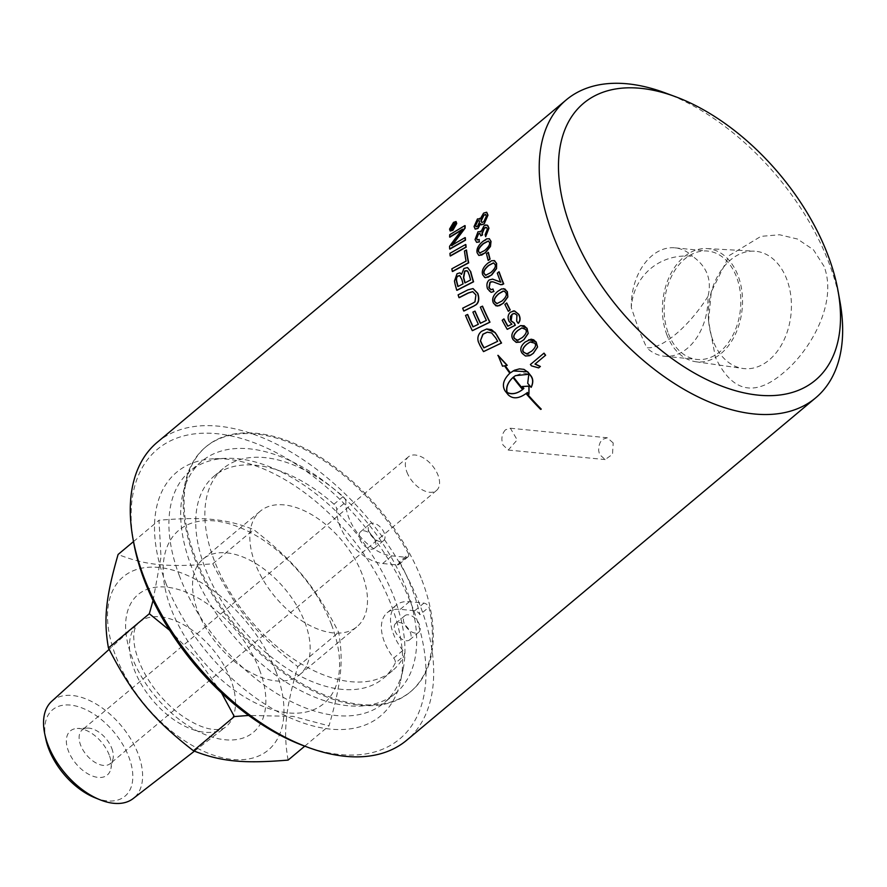 <?xml version="1.0" encoding="UTF-8"?>
<svg xmlns="http://www.w3.org/2000/svg" width="887" height="887" viewBox="0 0 887 887"><rect width="100%" height="100%" fill="white"/><g stroke="black" fill="none" stroke-linecap="round" stroke-linejoin="round"><path stroke-width="0.67" stroke-dasharray="4.43 3.33" d="M406.911 472.117A21.92 12.706 50.1 0 0 420.959 489.059A21.92 12.706 50.1 0 0 436.526 490.456A21.92 12.706 50.1 0 0 432.213 465.487A21.92 12.706 50.1 0 0 408.397 456.849A21.92 12.706 50.1 0 0 406.911 472.117M505.49 429.807C501.787 433.854 500.944 438.899 502.951 444.908L508.24 450.042L517.188 439.908L510.38 428.233L505.49 429.807M708.003 296.424C688.678 326.937 661.78 349.456 646.712 347.737L639.194 330.851L631.311 307.634C633.362 275.436 660.261 252.917 692.603 256.332C706.895 266.422 712.028 279.793 708.003 296.424A54.451 38.174 95.6 0 1 664.319 356.219A54.451 38.174 95.6 0 1 646.712 347.737M631.311 307.634A54.451 38.174 95.6 0 1 674.996 247.85A54.451 38.174 95.6 0 1 692.603 256.332M668.465 333.734A54.451 38.174 -84.4 0 0 697.138 359.446A54.451 38.174 -84.4 0 0 740.457 309.009A54.451 38.174 -84.4 0 0 707.804 251.076A54.451 38.174 -84.4 0 0 671.126 277.154A54.451 38.174 -84.4 0 0 668.465 333.734M480.965 231.596L484.224 226.041L487.24 225.11M476.718 242.328L475.31 239.701L478.281 231.884L480.344 231.197M477.394 239.989L479.468 239.568M481.087 235.942L479.856 233.458M485.921 236.74L485.4 234.822L487.617 229.301L486.497 227.493M479.656 253.128L484.912 250.566C488.903 247.018 490.489 244.324 489.691 242.495L488.493 241.009M479.102 255.467L477.361 252.806C476.585 249.18 478.536 245.4 483.204 241.452L489.192 238.681M500.434 282.066L500.878 282.088A194.297 112.693 -129.9 0 1 497.54 273.174L497.297 273.141M491.21 292.344L489.358 291.424L487.761 288.807C486.597 285.015 487.14 282.088 489.413 280.026L492.429 279.095M491.165 289.772L493.205 289.029M500.822 284.716L492.429 281.722M497.54 273.174L499.126 271.854M497.219 303.631L502.186 301.003C506.122 297.433 507.397 294.695 506 292.765L503.528 291.091M497.64 306.093L493.671 303.077C491.864 299.252 493.283 295.36 497.929 291.402L503.539 288.63M507.941 326.117A194.297 112.693 50.1 0 0 507.974 326.172L512.121 324.143L509.36 321.416C507.63 317.812 508.051 314.719 510.635 312.146L513.107 310.938M507.419 329.265A194.297 112.693 -129.9 0 1 502.419 320.251L503.993 318.943M518.374 323.278L516.877 321.072L517.443 315.484L513.817 313.477M518.573 339.932L522.465 337.492C526.368 333.933 527.443 331.228 525.681 329.354L524.139 327.99L521.922 327.902M520.037 342.171L513.351 339.666C510.89 335.929 511.976 332.082 516.611 328.112L520.924 325.54M528.852 353.137L531.779 351.108C535.681 347.56 536.69 344.866 534.794 343.047L532.765 341.606L530.182 341.927M530.681 355.166L522.476 353.359C519.793 349.711 520.769 345.897 525.392 341.938L528.863 339.677M452.481 244.978L455.885 243.182A4706.888 2427.209 6.1 0 1 465.331 237.738M449.897 237.173A194.297 112.693 -129.9 0 1 450.008 234.855L449.742 234.7M450.008 234.855A4714.904 2620.52 10.9 0 1 465.154 225.73M449.942 249.081A194.297 112.693 -129.9 0 1 449.842 246.453A1202.351 1008.785 -28.9 0 1 455.53 238.625L462.526 229.168M462.792 229.323L461.905 229.91M452.581 271.522A194.297 112.693 -129.9 0 1 452.115 268.883A4644.831 2048.405 -0.9 0 1 466.34 261.188A194.297 112.693 -129.9 0 1 464.71 251.076L464.444 250.966M464.71 251.076L466.507 250.079M459.244 297.677A194.297 112.693 -129.9 0 1 458.368 294.916A4638.478 1596.145 -8 0 1 468.148 289.927L473.093 288.619M463.979 311.015A194.297 112.693 -129.9 0 1 462.914 308.232A4666.418 1353.939 -11.4 0 1 473.336 303.021L475.199 301.879L476.175 294.972L472.826 291.646M522.776 389.404L522.776 389.404A194.297 112.693 -129.9 0 1 513.152 377.352L512.985 377.463M541.236 409.095L540.715 409.206A194.297 112.693 -129.9 0 1 526.191 393.429C518.95 398.596 513.03 399.039 508.439 394.782A194.297 112.693 -129.9 0 1 505.158 390.679A194.297 112.693 -129.9 0 1 505.147 390.668C501.998 385.213 503.616 379.37 510.003 373.139A194.297 112.693 -129.9 0 1 504.725 365.754L502.519 366.187M527.443 392.32L527.443 392.32A194.297 112.693 -129.9 0 0 529.073 394.194M522.964 389.249L524.029 388.295A194.297 112.693 -129.9 0 1 522.432 386.377M531.258 387.209A194.297 112.693 -129.9 0 1 527.854 383.173L528.974 374.159L522.986 372.939L515.502 375.611M510.324 372.817A194.297 112.693 50.1 0 0 510.347 372.85L513.107 370.943M507.231 365.322L505.202 365.666A194.297 112.693 50.1 0 0 505.246 365.721M502.707 366.098L498.039 355.321M484.091 347.793A194.297 112.693 50.1 0 0 484.114 347.837A4639.265 496.454 -20.7 0 1 497.884 341.262L497.674 341.307M497.884 341.262A194.297 112.693 -129.9 0 1 495.977 337.991L491.675 332.958M491.886 332.913L487.395 332.159M483.692 351.551A194.297 112.693 -129.9 0 1 480.133 345.32L478.503 341.683C477.428 337.526 478.492 334.066 481.719 331.317L486.819 328.988M480.521 323.223A194.297 112.693 50.1 0 0 480.566 323.3L486.619 320.362A194.297 112.693 -129.9 0 1 480.588 307.146L480.355 307.135M480.588 307.146L482.539 306.181M473.126 326.804A194.297 112.693 50.1 0 0 473.17 326.893L478.592 324.265A194.297 112.693 -129.9 0 1 473.137 312.113L472.893 312.102M473.137 312.113L475.077 311.16M472.527 330.629A194.297 112.693 -129.9 0 1 465.753 315.473L465.52 315.45M465.753 315.473L467.693 314.508M458.069 286.446A194.297 112.693 50.1 0 0 458.113 286.623L463.047 283.884M463.302 283.951A194.297 112.693 -129.9 0 1 462.127 279.605L461.14 276.799L459.754 275.535M465.121 282.809A194.297 112.693 50.1 0 0 465.176 282.975L470.62 279.959M470.875 280.015A194.297 112.693 -129.9 0 1 469.533 275.192L468.524 272.631M468.779 272.697L466.895 270.624M461.55 274.083L464.2 268.55L467.615 267.586M457.005 290.315A194.297 112.693 -129.9 0 1 455.264 283.818L454.721 281.101L457.282 273.806L459.965 272.908M450.419 255.999A194.297 112.693 -129.9 0 1 450.208 253.46L449.942 253.338M450.208 253.46A4649.144 2299.27 4 0 1 465.863 244.624M450.74 230.21L452.98 229.611L456.162 223.967L455.608 222.404M450.263 230.997L449.842 229.256L453.778 222.559L456.106 221.628M451.915 228.07A194.297 112.693 50.1 0 0 451.871 228.491L452.736 227.394M453.002 227.56A194.297 112.693 -129.9 0 1 453.08 226.739L452.813 226.573M453.545 226.728A194.297 112.693 50.1 0 0 453.512 227.127L455.086 225.808M451.306 229.589A194.297 112.693 -129.9 0 1 451.45 228.159L452.669 225.542L453.567 225.852L455.408 222.992M452.403 225.365L453.301 225.675M538.808 367.783L531.612 365.743A194.297 112.693 -129.9 0 1 530.57 364.391L544.019 353.137M508.561 311.282A194.297 112.693 -129.9 0 1 505.091 304.385L506.754 302.999M485.721 275.292L490.932 272.708C494.891 269.138 496.343 266.41 495.268 264.514L493.571 262.907M485.522 277.72L482.938 274.826C481.685 271.067 483.393 267.209 488.05 263.262L494.004 260.501M488.438 260.512A194.297 112.693 -129.9 0 1 486.741 253.804L488.393 252.418M476.142 226.773L477.816 226.418L479.867 221.961L479.157 220.575M481.818 222.46L484.036 221.905L486.641 216.284L485.81 214.576M481.331 224.821L480.322 223.557M480.222 218.801L483.858 213.279L486.741 212.315M475.277 229.112L474.323 226.651L477.738 219.067L479.656 218.346M840.033 301.99A194.297 112.693 50.1 0 0 828.802 262.474A194.297 112.693 50.1 0 0 664.884 92.78M824.09 266.41L813.468 249.801L797.502 239.035L779.54 234.756L760.902 236.374L729.347 255.467L711.296 291.779L708.525 321.161L715.443 357.372C732.019 392.276 754.693 397.409 783.465 372.762C809.532 351.529 838.071 303.454 824.09 266.41M613.205 442.957L607.285 437.779L602.561 439.364L600.255 442.269L598.88 446.15L598.636 450.419L599.512 454.421L605.145 459.577L612.507 454.299L613.205 442.957M157.265 442.28A194.297 112.693 -129.9 0 1 295.249 454.61A194.297 112.693 -129.9 0 1 419.85 604.834A194.297 112.693 -129.9 0 1 406.701 740.235M51.734 701.284A63.443 36.799 -129.9 0 1 96.86 704.444A63.443 36.799 -129.9 0 1 138.095 753.839A63.443 36.799 -129.9 0 1 133.172 798.566M94.931 797.735A56.38 32.708 50.1 0 0 128.815 756.921A56.38 32.708 50.1 0 0 74.741 705.764A56.38 32.708 50.1 0 0 45.825 739.071M109.212 754.992A28.761 16.687 50.1 0 0 77.224 728.471A28.761 16.687 50.1 0 0 68.388 750.967A28.761 16.687 50.1 0 0 91.583 775.67A28.761 16.687 50.1 0 0 110.897 768.685A28.761 16.687 50.1 0 0 109.212 754.992M275.935 671.348A113.004 65.549 -129.9 0 1 232.594 759.449A113.004 65.549 -129.9 0 1 115.554 655.56A113.004 65.549 -129.9 0 1 158.895 567.458A113.004 65.549 -129.9 0 1 275.935 671.348M288.109 760.104C283.119 731.62 285.392 709.633 297.766 666.614C256.576 634.571 236.585 610.389 212.758 563.799C167.876 567.503 145.612 565.318 118.093 554.475M153.052 600.51L161.013 557.003L158.984 520.248C203.866 516.544 226.141 518.729 253.649 529.572C294.839 561.615 314.841 585.797 338.657 632.376C343.657 660.859 341.384 682.846 328.999 725.865L292.954 716.363L248.693 715.454M133.493 541.591L158.984 520.248M221.506 692.88L198.089 659.518L169.628 630.291M304.762 746.167L328.999 725.865M111.762 748.306A21.92 12.706 -129.9 0 1 113.048 758.74A21.92 12.706 -129.9 0 1 110.276 763.585A21.92 12.706 -129.9 0 1 94.709 762.188A21.92 12.706 -129.9 0 1 80.662 745.246A21.92 12.706 -129.9 0 1 82.147 729.979A21.92 12.706 -129.9 0 1 87.392 728.105A21.92 12.706 -129.9 0 1 111.762 748.306M331.538 624.792A113.004 65.549 50.1 0 0 214.499 520.902A113.004 65.549 50.1 0 0 171.169 609.003A113.004 65.549 50.1 0 0 288.208 712.893A113.004 65.549 50.1 0 0 331.538 624.792M297.766 666.614L338.657 632.376M362.129 574.177A75.34 43.696 50.1 0 0 313.821 515.924A75.34 43.696 50.1 0 0 260.312 511.145A75.34 43.696 50.1 0 0 255.223 563.644A75.34 43.696 50.1 0 0 303.531 621.898A75.34 43.696 50.1 0 0 357.029 626.677A75.34 43.696 50.1 0 0 362.129 574.177M304.806 622.164A75.34 43.696 -129.9 0 1 299.717 674.663A75.34 43.696 -129.9 0 1 246.209 669.885A75.34 43.696 -129.9 0 1 197.901 611.631A75.34 43.696 -129.9 0 1 202.99 559.132A75.34 43.696 -129.9 0 1 256.498 563.91A75.34 43.696 -129.9 0 1 304.806 622.164M212.758 563.799L253.649 529.572M402.853 650.437L393.728 658.076A41.523 24.082 -129.9 0 1 387.153 612.773A41.523 24.082 -129.9 0 1 400.259 609.336L414.761 610.755A5.389 3.127 -129.9 0 1 419.884 614.735L429.009 607.096A159.571 92.558 -129.9 0 1 410.226 692.004A159.571 92.558 -129.9 0 1 236.818 629.06A159.571 92.558 -129.9 0 1 205.363 447.292A159.571 92.558 -129.9 0 1 408.663 554.076L399.538 561.715A5.389 3.127 -129.9 0 1 398.884 564.498A5.389 3.127 -129.9 0 1 397.176 564.952L382.674 563.522A41.523 24.082 -129.9 0 1 336.738 509.615L345.875 501.975A5.389 3.127 50.1 0 0 343.103 496.565A131.853 76.482 50.1 0 0 223.147 468.547A131.853 76.482 50.1 0 0 249.147 618.738A131.853 76.482 50.1 0 0 392.431 670.749A131.853 76.482 50.1 0 0 404.195 655.704A5.389 3.127 50.1 0 0 402.853 650.437A41.523 24.082 -129.9 0 1 396.278 605.122A41.523 24.082 -129.9 0 1 409.395 601.696L423.886 603.116A5.389 3.127 -129.9 0 1 429.009 607.096M412.987 610.589A151.145 87.669 -129.9 0 1 395.691 693.179A151.145 87.669 -129.9 0 1 231.44 633.562A151.145 87.669 -129.9 0 1 201.637 461.395A151.145 87.669 -129.9 0 1 395.402 564.775A151.145 87.669 -129.9 0 1 405.924 587.848A151.145 87.669 -129.9 0 1 412.987 610.589M343.103 496.565L333.978 504.204A5.389 3.127 -129.9 0 1 336.738 509.615M333.978 504.204A131.853 76.482 50.1 0 0 214.022 476.186A131.853 76.482 50.1 0 0 240.022 626.388A131.853 76.482 50.1 0 0 383.306 678.389A131.853 76.482 50.1 0 0 395.07 663.343L404.195 655.704M393.728 658.076A5.389 3.127 -129.9 0 1 395.07 663.343M371.021 549.153A10.788 6.253 50.1 0 0 374.436 548.255A10.788 6.253 50.1 0 0 372.307 535.97A10.788 6.253 50.1 0 0 360.588 531.723A10.788 6.253 50.1 0 0 361.053 541.68A10.788 6.253 50.1 0 0 371.021 549.153M406.191 640.769A10.788 6.253 50.1 0 0 409.606 639.882A10.788 6.253 50.1 0 0 407.477 627.597A10.788 6.253 50.1 0 0 395.757 623.339A10.788 6.253 50.1 0 0 396.223 633.296A10.788 6.253 50.1 0 0 406.191 640.769M408.663 554.076A5.389 3.127 -129.9 0 1 408.009 556.859A5.389 3.127 -129.9 0 1 406.301 557.313L391.81 555.883A41.523 24.082 -129.9 0 1 345.875 501.975M380.157 541.513A10.788 6.253 -129.9 0 1 370.178 534.041A10.788 6.253 -129.9 0 1 369.713 524.073A10.788 6.253 -129.9 0 1 381.432 528.33A10.788 6.253 -129.9 0 1 383.561 540.615A10.788 6.253 -129.9 0 1 380.157 541.513M415.327 633.13A10.788 6.253 -129.9 0 1 405.348 625.657A10.788 6.253 -129.9 0 1 404.882 615.7A10.788 6.253 -129.9 0 1 416.602 619.958A10.788 6.253 -129.9 0 1 418.731 632.243A10.788 6.253 -129.9 0 1 415.327 633.13M399.538 561.715A159.571 92.558 -129.9 0 1 411.901 588.436A159.571 92.558 -129.9 0 1 419.884 614.735M421.902 580.054A159.571 92.558 -129.9 0 1 411.102 691.261A159.571 92.558 -129.9 0 1 297.777 681.138A159.571 92.558 -129.9 0 1 195.439 557.757A159.571 92.558 -129.9 0 1 206.239 446.549A159.571 92.558 -129.9 0 1 319.575 456.683A159.571 92.558 -129.9 0 1 421.902 580.054M713.059 340.763A58.963 41.334 95.6 0 1 708.38 316.626A58.963 41.334 95.6 0 1 710.487 295.282A58.963 41.334 95.6 0 1 754.393 251.165A58.963 41.334 95.6 0 1 791.027 313.987A58.963 41.334 95.6 0 1 742.84 368.46A58.963 41.334 95.6 0 1 713.059 340.763M666.946 334.998A56.868 39.871 95.6 0 1 669.375 276.655A56.868 39.871 95.6 0 1 706.817 248.571A56.868 39.871 95.6 0 1 737.995 275.524A56.868 39.871 95.6 0 1 734.846 335.364A56.868 39.871 95.6 0 1 695.674 361.719A56.868 39.871 95.6 0 1 666.946 334.998M303.864 745.834A188.82 109.522 50.1 0 0 423.709 647.133A188.82 109.522 50.1 0 0 251.897 441.914A188.82 109.522 50.1 0 0 133.66 542.522M165.814 583.014A158.884 92.159 50.1 0 0 293.941 719.457A158.884 92.159 50.1 0 0 400.591 680.861A158.884 92.159 50.1 0 0 391.311 605.222A158.884 92.159 50.1 0 0 214.632 458.745A158.884 92.159 50.1 0 0 165.814 583.014M179.673 576.55A151.145 87.669 -129.9 0 1 189.907 471.219A151.145 87.669 -129.9 0 1 226.118 458.324A151.145 87.669 -129.9 0 1 394.183 597.672A151.145 87.669 -129.9 0 1 403.02 669.63A151.145 87.669 -129.9 0 1 383.96 703.003A151.145 87.669 -129.9 0 1 276.611 693.412A151.145 87.669 -129.9 0 1 179.673 576.55M230.675 679.298A67.922 39.394 50.1 0 0 186.536 626.422A67.922 39.394 50.1 0 0 138.228 623.051A67.922 39.394 50.1 0 0 134.292 669.807A67.922 39.394 50.1 0 0 204.631 732.252A67.922 39.394 50.1 0 0 225.398 727.185A67.922 39.394 50.1 0 0 230.675 679.298M259.481 669.729A89.82 52.1 -129.9 0 1 225.032 739.758A89.82 52.1 -129.9 0 1 132.008 657.178A89.82 52.1 -129.9 0 1 166.457 587.139A89.82 52.1 -129.9 0 1 259.481 669.729M414.761 610.755L423.886 603.116M382.674 563.522L391.81 555.883M400.259 609.336L409.395 601.696M406.301 557.313L397.176 564.952M664.319 356.219L697.138 359.446M674.996 247.85L707.804 251.076M194.397 751.178L225.398 727.185C222.914 729.125 218.945 729.857 213.49 729.413C204.298 728.659 193.266 723.748 180.416 714.667C164.04 702.282 151.3 686.937 142.186 668.643C136.764 657.056 133.981 646.989 133.837 638.452C133.338 632.287 134.802 627.142 138.228 623.051L109.134 649.362M408.397 456.849L82.147 729.979M436.526 490.456L110.276 763.585M87.392 728.105L77.224 728.471M113.048 758.74L110.897 768.685M299.717 674.663L357.029 626.677M202.99 559.132L260.312 511.145M383.306 678.389L392.431 670.749M214.022 476.186L223.147 468.547M398.884 564.498L408.009 556.859M374.436 548.255L383.561 540.615M360.588 531.723L369.713 524.073M409.606 639.882L418.731 632.243M395.757 623.339L404.882 615.7M387.153 612.773L396.278 605.122M206.239 446.549L205.363 447.292M411.102 691.261L410.226 692.004M708.38 316.626L708.525 321.161M710.487 295.282L711.296 291.779M695.674 361.719L742.84 368.46M706.817 248.571L754.393 251.165M508.24 450.042L605.145 459.588M510.38 428.233L607.285 437.768M201.637 461.395L189.907 471.219M395.691 693.179L383.96 703.003M226.118 458.324L214.632 458.745M403.02 669.63L400.591 680.861"/><path stroke-width="1.33" d="M488.704 228.059L485.655 236.641L485.134 234.722L487.351 229.19L486.741 227.682L485.466 227.36L484.18 228.07L481.929 233.536L482.284 234.844L480.821 235.831L479.867 233.458L478.182 233.902L476.397 238.415L477.261 239.945L479.202 239.457L479.202 241.796L476.585 242.284L475.044 239.579L478.015 231.762L480.954 231.795L483.958 225.919L485.732 224.932L487.772 225.531L488.97 228.17L485.655 236.641M480.344 231.197L480.954 231.795M487.24 225.11L488.97 228.17M479.202 239.457L479.202 241.796M479.468 241.907L476.718 242.328M479.856 233.458L478.448 234.024L476.652 238.525L477.394 239.989M486.497 227.493L484.446 228.181L482.195 233.647L482.55 234.955L480.821 235.831M479.9 253.161L478.47 251.609C477.683 249.768 479.29 247.085 483.304 243.537L488.36 240.954L489.424 242.406C490.234 244.235 488.637 246.93 484.657 250.489L479.523 253.094M488.493 241.009L483.57 243.637C479.557 247.174 477.949 249.868 478.725 251.697L480.166 253.25M490.212 246.409L485.145 252.717L481.796 255.012L478.725 255.345L477.106 252.717C476.319 249.092 478.27 245.3 482.938 241.353L486.752 238.825L489.447 238.814L490.777 241.275L490.467 246.486L485.4 252.795L479.102 255.467M489.192 238.681L491.032 241.364L490.467 246.486M500.634 282.077A194.641 112.893 -129.9 0 1 497.297 273.141L498.882 271.821A194.641 112.893 50.1 0 0 503.472 283.873L500.712 284.705L493.261 281.911L490.899 281.8L489.946 282.321L488.903 287.698L491.043 289.772L492.972 289.007L493.726 291.468L491.088 292.333L487.517 288.774C486.353 284.982 486.896 282.055 489.158 279.993L492.607 279.117L500.323 282.055M492.429 279.095L500.878 282.088M492.972 289.007L493.726 291.468M493.97 291.479L491.21 292.344M492.429 281.722L490.189 282.354L489.147 287.721L491.165 289.772M498.882 271.821L499.126 271.854A194.297 112.693 50.1 0 0 503.716 283.884L502.219 284.561M502.463 284.572L500.822 284.716M501.953 301.003L496.897 303.631L494.813 301.968C493.427 300.017 494.713 297.267 498.682 293.708L503.04 291.102L504.67 291.446L505.767 292.765C507.164 294.695 505.889 297.444 501.953 301.003M503.528 291.091L498.915 293.719C494.957 297.267 493.66 300.028 495.046 301.968L497.219 303.631M507.641 296.945L503.051 303.321L499.581 305.605L495.999 305.86L493.438 303.077C491.631 299.252 493.039 295.349 497.696 291.391L501.587 288.929L504.869 288.974L507.109 291.635L507.874 296.934L503.273 303.31L497.64 306.093M503.539 288.63L507.342 291.635L507.874 296.934M518.562 314.375C520.403 317.923 520.27 320.906 518.163 323.323L516.666 321.116L516.91 315.018L514.737 313.51L512.331 314.042L510.424 316.371L510.324 319.387L510.923 320.839L514.105 323.045L515.103 325.296A5657.364 677.557 158.4 0 0 507.209 329.31A194.641 112.893 -129.9 0 1 502.197 320.285L503.772 318.965A194.641 112.893 50.1 0 0 507.763 326.216L511.91 324.187L509.138 321.46C507.408 317.845 507.83 314.741 510.413 312.169L514.338 310.971L518.773 314.342C520.614 317.879 520.469 320.85 518.374 323.278L518.163 323.323M513.107 310.938L514.549 310.938L518.773 314.342M503.772 318.965L503.993 318.943A194.297 112.693 50.1 0 0 507.941 326.117M513.817 313.477L512.054 314.386L511.134 320.795L514.316 323.001L515.314 325.241A5666.644 679.775 158.4 0 0 507.419 329.265L507.209 329.31M522.266 337.559L517.709 340.176L514.527 338.623C512.775 336.727 513.861 334 517.786 330.441L521.822 327.924L525.481 329.41C527.244 331.294 526.179 334.011 522.266 337.559M521.922 327.902L517.986 330.385C514.061 333.933 512.974 336.661 514.726 338.557L517.221 340.153L518.573 339.932M528.031 333.49L523.74 339.81L520.203 342.105L516.223 342.393L513.152 339.732C510.69 335.985 511.777 332.137 516.411 328.168L520.58 325.64L524.173 325.762L526.823 328.29L528.231 333.412L523.929 339.732L520.037 342.171M520.924 325.54L527.022 328.223L528.231 333.412M531.601 351.197L527 353.835L523.663 352.339C521.778 350.498 522.798 347.793 526.712 344.245L530.093 341.972L534.606 343.136C536.502 344.965 535.504 347.649 531.601 351.197M530.182 341.927L526.9 344.156C522.986 347.715 521.966 350.409 523.851 352.25L526.468 353.791L528.852 353.137M537.4 347.105L533.198 353.381L529.639 355.687L525.47 356.009L522.288 353.447C519.605 349.788 520.569 345.974 525.204 342.016L531.047 339.189L533.686 339.821L535.959 342.005L537.577 347.017L533.375 353.281L530.681 355.166M528.863 339.677L536.136 341.916L537.577 347.017M465.054 237.605A194.641 112.893 50.1 0 0 465.22 240.067A4641.649 2362.78 -174.4 0 0 449.676 248.948A194.641 112.893 -129.9 0 1 449.576 246.309A1200.92 1007.787 -29 0 1 455.264 238.481L462.526 229.168L458.546 231.684A4686.631 2579.795 -169.7 0 0 449.631 237.017A194.641 112.893 -129.9 0 1 449.742 234.7A4707.287 2615.12 11 0 1 464.888 225.575A194.641 112.893 50.1 0 0 464.832 228.003L451.66 245.533L455.608 243.049A4699.293 2422.142 6.1 0 1 465.054 237.605L465.331 237.738A194.297 112.693 50.1 0 0 465.487 240.189L465.22 240.067M464.888 225.575L465.154 225.73A194.297 112.693 50.1 0 0 465.11 228.147L451.926 245.666M462.792 229.323L458.812 231.829A4694.204 2585.128 -169.7 0 0 449.897 237.173L449.631 237.017M465.487 240.189A4649.144 2367.747 -174.5 0 0 449.942 249.081L449.676 248.948M466.24 249.968A194.641 112.893 50.1 0 0 468.436 262.785A4641.649 1997.48 178.2 0 0 452.315 271.433A194.641 112.893 -129.9 0 1 451.849 268.794A4637.347 2043.981 -0.9 0 1 466.074 261.1A194.641 112.893 -129.9 0 1 464.444 250.966L466.507 250.079A194.297 112.693 50.1 0 0 468.702 262.862L468.436 262.785M468.702 262.862A4649.144 2001.826 178.2 0 0 452.581 271.522L452.315 271.433M473.026 306.37A4673.326 1304.378 168 0 0 463.735 310.993A194.641 112.893 -129.9 0 1 462.67 308.199A4658.901 1350.679 -11.4 0 1 473.093 302.999L474.955 301.857L475.931 294.939L472.704 291.623L468.192 292.965A4628.865 1541.905 171.3 0 0 458.989 297.633A194.641 112.893 -129.9 0 1 458.113 294.861A4631.005 1592.487 -8 0 1 467.892 289.872L472.971 288.597L477.572 293.375C479.246 298.487 478.725 302.234 476.031 304.651L473.27 306.392A4680.876 1307.549 167.9 0 0 463.979 311.015L463.735 310.993M473.093 288.619L477.816 293.409C479.479 298.509 478.969 302.256 476.264 304.662L473.27 306.392M472.826 291.646L468.447 292.998A4636.338 1545.487 171.3 0 0 459.244 297.677L458.989 297.633M513.152 377.352C507.907 382.23 505.912 387.253 507.153 392.42L506.998 392.542C505.745 387.364 507.741 382.33 512.985 377.463A194.641 112.893 50.1 0 0 522.62 389.537C516.91 393.828 511.699 394.826 506.998 392.542M507.153 392.42C511.854 394.704 517.066 393.695 522.776 389.404M515.502 375.611L513.329 377.175L515.425 375.667L528.807 374.281L527.698 383.295A194.641 112.893 50.1 0 0 531.102 387.342C533.209 382.851 533.12 379.082 530.836 376.021A194.641 112.893 -129.9 0 1 527.543 371.886L523.962 369.369L519.472 368.87L514.515 370.223L510.169 372.95A194.641 112.893 -129.9 0 1 505.025 365.754L507.231 365.322L498.039 355.321L502.519 366.187L504.537 365.843A194.641 112.893 50.1 0 0 509.825 373.239C503.439 379.47 501.831 385.313 504.98 390.779L504.991 390.79A194.641 112.893 50.1 0 0 508.273 394.903C512.886 399.172 518.806 398.729 526.035 393.562A194.641 112.893 50.1 0 0 540.604 409.373L541.114 409.262A194.641 112.893 -129.9 0 1 526.39 393.274L526.534 393.141A194.297 112.693 50.1 0 0 541.236 409.095L541.114 409.262M522.277 386.499L529.062 386.089L528.929 394.327L528.907 386.222L522.277 386.499L523.873 388.417L522.964 389.249A194.641 112.893 -129.9 0 1 513.329 377.175M527.299 392.453L528.929 394.327M513.495 377.064A194.297 112.693 50.1 0 0 523.108 389.116M513.107 370.943L527.71 371.775A194.297 112.693 50.1 0 0 530.991 375.9C533.275 378.96 533.364 382.729 531.258 387.209L531.102 387.342M505.246 365.721A194.297 112.693 50.1 0 0 510.324 372.817M507.042 365.411L497.84 355.388M497.674 341.307A4631.781 494.647 159.3 0 0 483.903 347.881A194.641 112.893 -129.9 0 1 481.829 344.211L480.366 340.874L482.861 334.244L487.285 332.181L491.675 332.958L495.766 338.036A194.641 112.893 50.1 0 0 497.674 341.307M487.395 332.159L483.082 334.211L480.366 340.874M480.577 340.841L482.051 344.178A194.297 112.693 50.1 0 0 484.091 347.793M496.975 335.652A194.641 112.893 50.1 0 0 501.343 343.081A4641.649 436.482 158.7 0 0 483.482 351.596A194.641 112.893 -129.9 0 1 479.922 345.353L478.293 341.717C477.206 337.548 478.27 334.089 481.497 331.339L486.708 328.999L494.813 332.448L497.186 335.608A194.297 112.693 50.1 0 0 501.554 343.025L501.343 343.081M486.819 328.988L491.52 329.642L494.813 332.448M495.035 332.414L497.186 335.608M501.554 343.025A4649.144 438.189 158.7 0 0 483.692 351.551L483.482 351.596M482.306 306.181A194.641 112.893 50.1 0 0 489.757 322.192A4641.649 880.569 163.2 0 0 472.294 330.651A194.641 112.893 -129.9 0 1 465.52 315.45L467.46 314.497A194.641 112.893 50.1 0 0 472.937 326.893L478.359 324.276A194.641 112.893 -129.9 0 1 472.893 312.102L474.844 311.149A194.641 112.893 50.1 0 0 480.333 323.312L486.386 320.373A194.641 112.893 -129.9 0 1 480.355 307.135L482.539 306.181A194.297 112.693 50.1 0 0 489.979 322.181L489.757 322.192M474.844 311.149L475.077 311.16A194.297 112.693 50.1 0 0 480.521 323.223M467.46 314.497L467.693 314.508A194.297 112.693 50.1 0 0 473.126 326.804M489.979 322.181A4649.144 883.031 163.2 0 0 472.527 330.629L472.294 330.651M463.047 283.884L457.858 286.556A194.641 112.893 -129.9 0 1 456.672 282.011C455.929 278.939 456.273 276.988 457.692 276.145L459.621 275.491L461.872 279.538A194.641 112.893 50.1 0 0 463.047 283.884M459.754 275.535L457.947 276.223C456.528 277.066 456.184 279.017 456.927 282.077A194.297 112.693 50.1 0 0 458.069 286.446M470.62 279.959L464.921 282.92A194.641 112.893 -129.9 0 1 463.457 277.487L464.566 271.211L465.298 270.735L467.682 271.189L469.278 275.125A194.641 112.893 50.1 0 0 470.62 279.959M466.895 270.624L464.832 271.289L463.713 277.553A194.297 112.693 50.1 0 0 465.121 282.809M470.476 271.599A194.641 112.893 50.1 0 0 473.325 281.733A4641.649 1665.132 172.9 0 0 456.75 290.26A194.641 112.893 -129.9 0 1 454.998 283.74L454.466 281.024L457.016 273.728L459.832 272.863L461.539 274.371L463.945 268.473L467.482 267.552L470.731 271.666A194.297 112.693 50.1 0 0 473.58 281.789L473.325 281.733M467.615 267.586L470.731 271.666M459.965 272.908L461.55 274.083M473.58 281.789A4649.144 1668.913 172.9 0 0 457.005 290.315L456.75 290.26M465.597 244.502A194.641 112.893 50.1 0 0 465.886 247.074A4641.649 2254.211 -176.8 0 0 450.152 255.877A194.641 112.893 -129.9 0 1 449.942 253.338A4641.649 2294.425 4 0 1 465.597 244.502L465.863 244.624A194.297 112.693 50.1 0 0 466.152 247.185L465.886 247.074M466.152 247.185A4649.144 2258.989 -176.9 0 0 450.419 255.999L450.152 255.877M450.141 228.613L453.423 223.014L455.486 222.304L455.896 223.801L452.714 229.456L450.596 230.143L450.141 228.613L450.74 230.21M455.608 222.404L453.689 223.191L450.408 228.779M452.658 230.11L450.13 230.93L449.576 229.09L453.512 222.382L455.985 221.528L456.472 223.324L452.924 230.265L450.263 230.997M456.106 221.628L456.738 223.491L452.924 230.265M452.736 227.394L451.605 228.325A194.641 112.893 -129.9 0 1 451.694 227.56L452.37 226.03L452.813 226.573A194.641 112.893 50.1 0 0 452.736 227.394M452.625 226.196L451.96 227.726A194.297 112.693 50.1 0 0 451.915 228.07M454.82 225.642L451.039 229.423A194.641 112.893 -129.9 0 1 451.184 227.981L452.403 225.365L453.301 225.675L455.142 222.825L453.246 226.961L455.086 225.808A194.297 112.693 50.1 0 0 455.02 226.44L454.754 226.318M452.403 225.365L453.301 225.675M455.142 222.825L455.408 222.992A194.297 112.693 50.1 0 0 455.308 223.812L453.468 225.919M452.669 225.542L453.567 225.852L452.669 225.542M454.987 226.507L451.039 229.423M530.404 364.502L543.853 353.248L545.461 355.332L534.983 364.102L540.238 366.575L538.642 367.905L531.446 365.854L530.404 364.502M534.983 364.102L545.627 355.221A194.297 112.693 50.1 0 1 544.019 353.137L543.853 353.248M535.149 363.992L540.394 366.453L538.642 367.905M506.521 303.01A194.641 112.893 50.1 0 0 509.992 309.918L508.34 311.304A194.641 112.893 -129.9 0 1 504.869 304.396L506.754 302.999A194.297 112.693 50.1 0 0 510.213 309.896L509.992 309.918M510.213 309.896L508.34 311.304M485.788 275.303L484.058 273.673C482.994 271.755 484.457 269.027 488.449 265.468L493.449 262.874L495.013 264.459C496.088 266.366 494.647 269.094 490.677 272.664L485.588 275.28M493.571 262.907L488.704 265.523C484.712 269.083 483.249 271.81 484.313 273.717L486.043 275.347M496.299 268.595L491.442 274.948L488.16 277.188L484.779 277.531L482.694 274.782C481.43 271.012 483.138 267.153 487.795 263.206L491.764 260.667L494.647 260.767L496.354 263.339L496.543 268.639L491.697 274.992L485.522 277.72M494.004 260.501L496.609 263.384L496.543 268.639M488.138 252.34A194.641 112.893 50.1 0 0 489.835 259.059L488.183 260.445A194.641 112.893 -129.9 0 1 486.486 253.726L488.393 252.418A194.297 112.693 50.1 0 0 490.09 259.126L489.835 259.059M490.09 259.126L488.183 260.445M477.55 226.285L476.009 226.717L475.399 225.353L477.472 220.952L479.035 220.486L479.59 221.828L477.55 226.285M479.157 220.575L477.738 221.096L475.665 225.486L476.142 226.773M483.77 221.772L481.874 222.482L480.942 220.763L483.615 215.142L485.544 214.432L486.375 216.151L483.77 221.772M485.81 214.576L483.892 215.286L481.209 220.896L481.818 222.46M483.892 223.868L481.197 224.766L480.322 223.557L477.738 228.314L475.144 229.057L474.057 226.518L477.472 218.923L480.177 219.045L483.592 213.135L486.619 212.237L487.717 215.031L484.158 223.99L481.331 224.821M479.656 218.346L480.177 219.045M486.741 212.315L487.983 215.175L484.158 223.99M480.588 223.69L478.004 228.447L475.277 229.112M675.273 96.628L664.884 92.78A194.297 112.693 50.1 0 0 566.205 99.921A194.297 112.693 50.1 0 0 553.056 235.321A194.297 112.693 50.1 0 0 677.657 385.546A194.297 112.693 50.1 0 0 815.652 397.875A194.297 112.693 50.1 0 0 840.033 301.99L838.071 291.08A180.593 104.755 -129.9 0 1 742.33 392.475A180.593 104.755 -129.9 0 1 571.328 229.112A180.593 104.755 -129.9 0 1 675.273 96.628A180.593 104.755 -129.9 0 1 838.071 291.08M815.652 397.875L406.701 740.235A194.297 112.693 -129.9 0 1 308.022 747.364A194.297 112.693 -129.9 0 1 144.115 577.681A194.297 112.693 -129.9 0 1 132.884 538.165A194.297 112.693 -129.9 0 1 157.265 442.28L566.205 99.921M194.397 751.178L133.172 798.566A63.443 36.799 -129.9 0 1 99.976 799.764A63.443 36.799 -129.9 0 1 48.053 744.969A63.443 36.799 -129.9 0 1 44.716 733.749A63.443 36.799 -129.9 0 1 51.734 701.284L109.134 649.362M44.716 733.749L45.825 739.071A56.38 32.708 50.1 0 0 94.931 797.735L99.976 799.764M133.493 541.591L118.093 554.475C105.719 597.494 103.446 619.492 108.436 647.965C132.263 694.554 152.254 718.736 193.444 750.779C220.963 761.611 243.226 763.807 288.109 760.104L304.762 746.167M108.436 647.965L149.326 613.737L153.052 600.51M193.444 750.779L234.334 716.552L221.506 692.88M169.628 630.291L149.326 613.737M248.693 715.454L234.334 716.552M132.884 538.165L133.66 542.522A188.82 109.522 50.1 0 0 144.581 580.93A188.82 109.522 50.1 0 0 303.864 745.834L308.022 747.364"/></g></svg>
